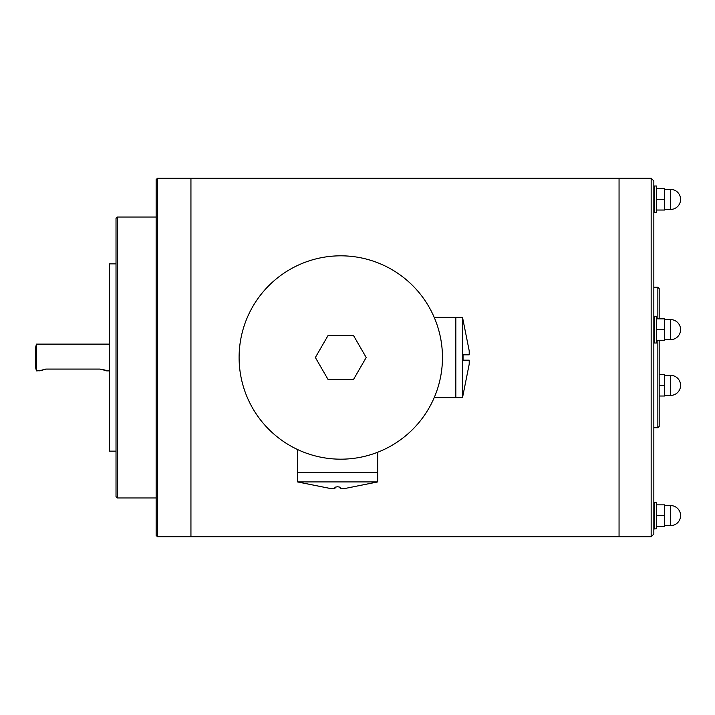 <?xml version="1.0" encoding="UTF-8"?>
<svg xmlns="http://www.w3.org/2000/svg" width="715" height="715" viewBox="0 0 715 715"><rect width="100%" height="100%" fill="white"/><g stroke="black" fill="none" stroke-linecap="round" stroke-linejoin="round"><path stroke-width="1.07" d="M651.159 178.232L653.841 180.904L653.841 534.096L651.159 536.768L651.159 178.232L619.056 178.232L619.056 536.768L619.056 178.232L190.941 178.232L190.941 536.768L190.941 178.232L157.497 178.232L157.497 536.768L651.159 536.768M653.841 427.74L657.854 427.74L657.854 340.269M657.854 318.863L657.854 287.26L653.841 287.26M659.185 340.269L659.185 426.399L657.854 427.74M659.185 318.863L659.185 288.601L657.854 287.26M656.513 327.3L656.513 316.245L654.171 316.245L654.171 343.003L656.513 343.003L656.513 327.3M656.513 212.775L656.513 186.016L654.171 186.016L654.171 212.775L656.513 212.775M656.513 528.778L656.513 502.225L654.171 502.225L654.171 528.984L656.513 528.778M656.513 318.863L664.539 318.863L664.539 340.269L656.513 340.269M670.563 339.652A10.037 10.037 0 0 0 680.591 329.624A10.037 10.037 0 0 0 670.563 319.587L670.563 339.652L664.539 339.652M656.513 329.561L664.539 329.561M656.513 504.844L664.539 504.844L664.539 526.249L656.513 526.249M670.563 525.641A10.037 10.037 0 0 0 680.591 515.604A10.037 10.037 0 0 0 670.563 505.568L670.563 525.641L664.539 525.641M656.513 515.551L664.539 515.551M659.185 374.615L664.539 374.615L664.539 396.021L659.185 396.021M670.563 395.413A10.037 10.037 0 0 0 680.591 385.376A10.037 10.037 0 0 0 670.563 375.348L670.563 395.413L664.539 395.413M659.185 385.322L664.539 385.322M656.513 188.635L664.539 188.635L664.539 210.04L656.513 210.04M670.563 209.432A10.037 10.037 0 0 0 680.591 199.396A10.037 10.037 0 0 0 670.563 189.359L670.563 209.432L664.539 209.432M656.513 199.342L664.539 199.342M156.156 217.029L117.358 217.029L116.018 218.361L116.018 496.639L117.358 497.971L156.156 497.971M157.497 536.768L156.156 535.437L156.156 179.563L157.497 178.232M117.358 217.029L117.358 497.971M116.018 451.147L109.332 451.147L109.332 263.853L116.018 263.853M106.195 370.656L99.966 369.083C103.997 369.709 106.222 370.298 106.66 370.879L109.332 370.879M36.465 370.879L35.75 368.207L35.75 346.793L36.465 344.121L36.465 370.879L40.129 370.701M40.469 370.54L45.134 369.163M45.224 369.155L45.876 369.101M46.091 369.092L39.763 370.879M99.966 369.083L46.457 369.083M366.196 357.5L353.487 335.487L328.069 335.487L315.36 357.5L328.069 379.513L353.487 379.513L366.196 357.5M442.46 357.5A101.673 101.673 0 0 0 289.941 269.448A101.673 101.673 0 0 0 289.941 445.552A101.673 101.673 0 0 0 442.46 357.5M462.525 317.362L469.21 350.815L469.21 354.828L463.043 354.828L463.043 360.172L469.21 360.172L469.21 364.185L462.525 397.638L462.525 317.362L455.839 317.362L455.839 397.638L455.839 317.362L434.202 317.362M463.043 360.172L463.043 354.828M297.44 481.919L377.717 481.919L344.272 488.613L340.251 488.613L340.251 487.219L337.578 486.736L334.906 487.219L334.906 488.613L330.893 488.613L297.44 481.919L297.44 449.476M377.717 452.229L377.717 472.552L297.44 472.552L377.717 472.552L377.717 481.919M670.563 319.587L664.539 319.587M670.563 505.568L664.539 505.568M670.563 375.348L664.539 375.348M670.563 189.359L664.539 189.359M36.465 344.121L109.332 344.121M434.202 397.638L462.525 397.638"/></g></svg>
